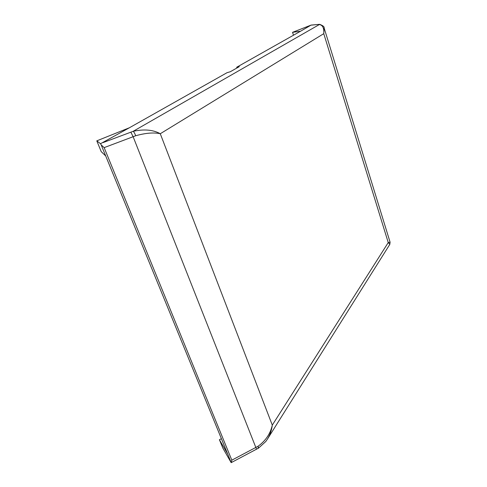 <?xml version="1.0" encoding="UTF-8"?>
<svg xmlns="http://www.w3.org/2000/svg" width="487" height="487" viewBox="0 0 487 487"><rect width="100%" height="100%" fill="white"/><g stroke="black" fill="none" stroke-linecap="round" stroke-linejoin="round"><path stroke-width="0.73" d="M103.116 142.581L133.152 131.32C144.122 128.952 153.161 129.755 160.278 133.736C153.831 132.306 145.643 132.975 135.715 135.739L104.157 147.628L101.162 144.858L105.716 155.986L101.217 151.634L96.791 140.846L100.529 143.714L129.384 127.771L96.791 140.846M105.716 155.986L227.666 454L219.412 439.718L221.402 438.684M300.552 31.235L311.114 25.081L292.547 32.331L300.552 31.235L236.694 67.249L236.944 67.967M101.162 144.858L100.529 143.714M311.114 25.081L318.991 24.393L311.382 25.123M292.547 32.331L293.478 35.222M236.694 67.249L239.281 66.646L230.254 71.759L227.088 72.666L129.384 127.771M219.412 439.718L222.869 448.143L231.173 462.65L231.824 460.166L258.128 446.214C265.689 440.698 270.413 433.673 272.294 425.127C271.679 430.149 270.029 434.854 267.345 439.244L265.756 441.532L258.554 448.107L258.007 447.723M227.666 454L231.185 462.595M104.157 147.628L231.824 460.166M318.991 24.393L319.691 24.35C323.021 25.61 324.506 26.84 324.147 28.027L323.764 33.67L160.278 133.736L272.294 425.127L388.242 242.569L390.093 242.216L389.801 244.395L388.242 242.569L323.764 33.67C324.214 27.923 322.601 24.861 318.93 24.49L318.376 24.527M319.691 24.35L133.152 131.32C133.846 131.752 134.698 133.225 135.715 135.739M258.128 446.214L258.554 448.107L231.173 462.65M256.533 449.227L133.134 136.725L130.863 132.19M324.19 28.161L390.093 242.216M389.801 244.395L267.521 438.97"/></g></svg>
